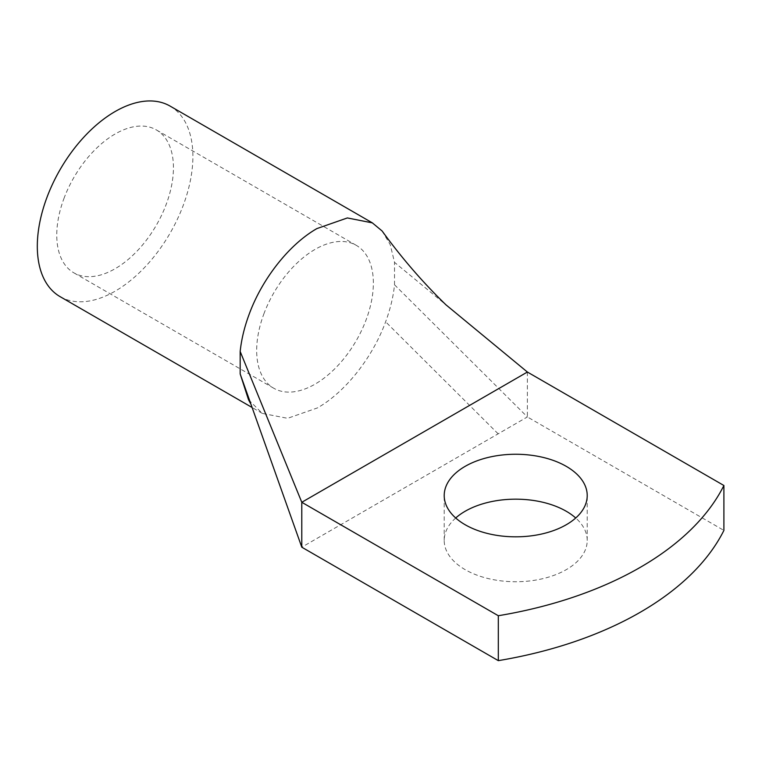 <?xml version="1.0" encoding="UTF-8"?>
<svg xmlns="http://www.w3.org/2000/svg" width="762" height="762" viewBox="0 0 762 762"><rect width="100%" height="100%" fill="white"/><g stroke="black" fill="none" stroke-linecap="round" stroke-linejoin="round"><path stroke-width="0.57" stroke-dasharray="3.81 2.86" d="M527.38 372.037L527.38 416.947L723.9 530.409M455.705 517.998A71.504 41.281 0 0 0 444.208 540.448A71.504 41.281 0 0 0 465.153 569.643A71.504 41.281 0 0 0 543.077 578.596A71.504 41.281 0 0 0 587.216 540.448A71.504 41.281 0 0 0 575.72 517.998M248.536 399.755L262.347 413.414L287.607 418.309L317.43 407.918C345.3 392.097 372.475 357.788 385.62 321.793C390.315 309.115 393.287 296.789 394.526 284.807L527.38 416.947L301.79 547.192M382.114 230.991L390.258 244.726L394.526 262.357L445.932 304.8M394.526 284.807L394.526 262.357M63.903 198.634A82.506 47.635 -60 0 1 156.353 129.921A82.506 47.635 -60 0 1 166.297 204.111A82.506 47.635 -60 0 1 73.847 272.825A82.506 47.635 -60 0 1 63.903 198.634M263.814 314.058A82.506 47.635 -60 0 1 356.273 245.335A82.506 47.635 -60 0 1 366.217 319.535A82.506 47.635 -60 0 1 273.768 388.249A82.506 47.635 -60 0 1 263.814 314.058M170.107 106.099A110.014 63.513 -60 0 1 183.366 205.026A110.014 63.513 -60 0 1 60.093 296.647M498.148 433.826L385.62 321.793M587.216 540.448L587.216 495.538M444.208 540.448L444.208 495.538M356.273 245.335L156.353 129.921M273.768 388.249L73.847 272.825M262.347 413.414L252.117 407.508"/><path stroke-width="1.14" d="M498.31 660.644L301.79 547.192L301.79 502.282L498.31 615.734A330.032 190.538 0 0 0 723.9 485.499L723.9 530.409A330.032 190.538 0 0 1 498.31 660.644L498.31 615.734M527.38 372.037L301.79 502.282L240.173 351.473C241.421 339.5 244.383 327.165 249.079 314.487C262.138 278.721 289.103 244.545 316.83 228.619L347.367 217.942L372.351 222.875L382.114 230.991C401.555 257.794 422.824 282.397 445.932 304.8L527.38 372.037L723.9 485.499M575.72 517.998A71.504 41.281 0 0 0 566.271 511.264A71.504 41.281 0 0 0 455.705 517.998M465.153 524.732A71.504 41.281 0 0 0 543.077 533.686A71.504 41.281 0 0 0 587.216 495.538A71.504 41.281 0 0 0 566.271 466.354A71.504 41.281 0 0 0 488.347 457.4A71.504 41.281 0 0 0 444.208 495.538A71.504 41.281 0 0 0 465.153 524.732M301.79 547.192L240.173 373.932L248.536 399.755L250.965 404.279M240.173 351.473L240.173 373.932M252.117 407.508L60.093 296.647A110.014 63.513 -60 0 1 46.834 197.72A110.014 63.513 -60 0 1 170.107 106.099L372.351 222.866"/></g></svg>
